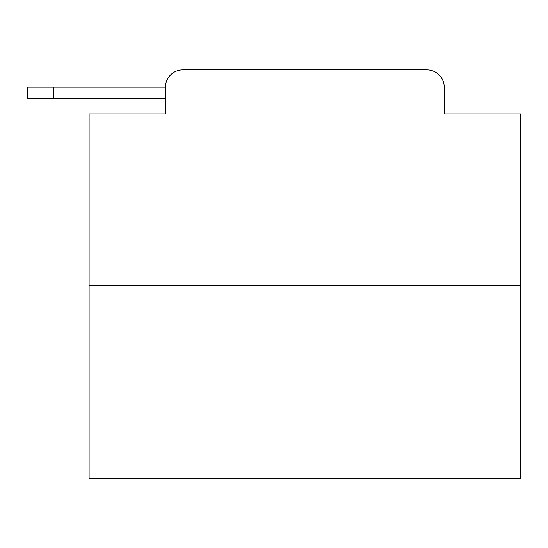 <?xml version="1.0" encoding="UTF-8"?>
<svg xmlns="http://www.w3.org/2000/svg" width="548" height="548" viewBox="0 0 548 548"><rect width="100%" height="100%" fill="white"/><g stroke="black" fill="none" stroke-linecap="round" stroke-linejoin="round"><path stroke-width="0.82" d="M520.6 285.652L89.105 285.652L89.105 478.096L520.6 478.096L520.6 113.916L444.223 113.916L444.223 87.159A17.262 17.262 0 0 0 426.967 69.904L182.737 69.904A17.262 17.262 0 0 0 165.475 87.159L165.475 113.916L165.475 98.38L27.4 98.38L27.4 87.159L79.179 87.159M89.105 285.652L89.105 113.916L165.475 113.916M182.737 69.904L237.537 69.904M372.167 69.904L426.967 69.904M444.223 113.916L444.223 87.159M53.293 98.38L53.293 87.159L165.475 87.159"/></g></svg>
